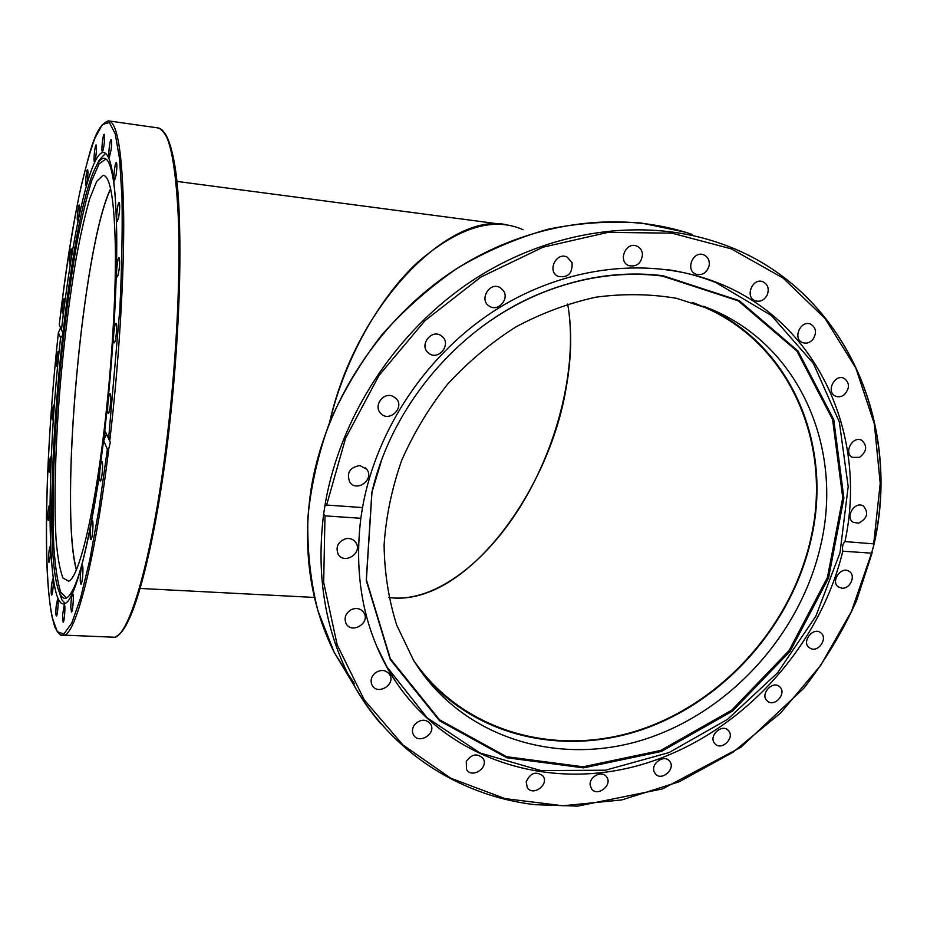 <?xml version="1.0" encoding="UTF-8"?>
<svg xmlns="http://www.w3.org/2000/svg" width="927" height="927" viewBox="0 0 927 927"><rect width="100%" height="100%" fill="white"/><g stroke="black" fill="none" stroke-linecap="round" stroke-linejoin="round"><path stroke-width="1.39" d="M413.859 660.789C463.176 732.214 556.385 757.591 639.769 729.885C723.303 702.063 791.751 625.238 810.893 538.089C832.458 444.45 790.476 344.241 704.219 307.15L692.481 302.457M523.048 229.687C493.338 216.501 458.205 227.37 417.66 262.283C379.27 297.903 344.415 359.491 329.641 422.225C356.397 302.399 451.889 210.081 507.753 225.099M566.165 387.741C549.479 491.148 464.497 607.938 388.819 597.521C436.235 603.894 490.974 558.251 525.957 497.231C561.009 435.748 577.509 360.812 567.695 304.021C572.098 329.583 571.588 357.498 566.165 387.741M110.684 188.865C82.48 247.045 59.108 507.672 76.477 569.56M76.362 569.815C59.096 507.405 82.41 247.3 110.626 188.587M104.241 429.213C93.859 516.999 78.586 577.996 68.668 581.159L63.001 578.042C59.896 570.198 57.578 557.312 56.072 539.375C53.743 500.117 55.446 443.141 60.336 383.963C64.38 338.703 69.652 296.872 76.141 258.471C80.545 234.682 85.099 214.705 89.78 198.529L96.663 181.437L103.071 175.307C110.359 175.748 114.461 200.499 115.388 249.572C115.875 298.077 111.657 367.022 104.241 429.213M65.157 603.477L61.877 599.85L58.343 589.456M96.362 165.91L99.201 160.081L105.597 153.291M106.002 159.027L99.108 163.789L91.703 180.684C86.64 197.231 81.703 217.996 76.906 242.978C69.826 283.43 64.021 327.938 59.479 376.478C53.951 440.058 51.738 502.179 53.824 546.501C55.238 566.93 57.532 582.144 60.695 592.133L66.57 597.938M99.629 473.627C88.239 547.672 77.544 588.9 67.544 597.336C64.867 599.282 62.503 598.367 60.452 594.601C36.825 552.388 65.388 219.166 96.929 164.867C99.71 159.931 102.306 157.775 104.751 158.39L106.385 159.34C110.533 162.967 113.557 176.084 115.469 198.679M105.191 431.31L104.16 439.873M703.72 306.269L704.23 306.501C790.847 343.616 833.037 444.172 811.38 538.123C792.62 623.442 726.78 699.028 645.551 728.413C564.427 757.614 472.573 736.884 420.337 670.638M820.998 544.033C801.125 633.987 729.387 712.979 642.77 739.92C556.316 766.791 460.789 737.127 413.593 660.348L396.744 625.215C388.703 599.757 384.485 572.99 384.102 544.925C386.014 516.524 391.866 488.367 401.669 460.441C413.639 433.118 429.016 407.625 447.787 383.963C468.251 361.773 490.986 342.735 516.003 326.837C541.913 313.025 568.622 303.129 596.131 297.15C623.651 293.511 650.43 293.905 676.49 298.309L713.269 310.151C800.65 347.613 843.002 449.155 820.998 544.033M668.17 269.734C684.821 272.26 700.731 276.524 715.887 282.561L771.449 315.574L813.396 363.454L839.329 421.982L848.182 486.617L840.001 552.793L815.841 616.2L777.521 672.886L727.533 719.352L668.946 752.597L605.377 770.221L540.893 770.58L479.931 752.956L427.115 717.776L386.883 666.849L376.339 645.447M381.495 460.51L371.982 492.133L366.385 579.781L390.36 658.761L439.444 719.758L506.49 756.675L583.083 766.803L660.742 750.43L731.658 710.209L789.062 650.592L827.44 577.451L842.736 497.776L832.597 419.479L796.907 351.043L738.251 300.835L662.318 276.037C622.863 271.205 583.048 276.698 542.874 292.515C524.161 300.058 506.258 309.722 489.166 321.507M663.048 275.748L739.19 300.626L797.985 350.985L833.755 419.607L843.894 498.112L828.553 577.996L790.059 651.333L732.504 711.102L661.403 751.438L583.547 767.869L506.745 757.741L439.525 720.742L390.29 659.584L366.246 580.383L371.854 492.48C391.808 404.995 460.51 324.74 543.257 292.272C583.547 276.408 623.477 270.893 663.048 275.748M706.374 279.039L703.245 277.683M392.724 677.139L394.798 679.804M362.503 507.579C376.501 428.367 428.193 352.04 498.042 308.436C568.066 265.052 651.519 256.594 717.614 282.793C818.066 321.808 868.066 435.18 844.949 541.577L874.149 543.894L871.554 553.164L842.817 551.194C818.564 650.986 737.185 737.197 640.302 764.972C543.628 792.689 437.706 756.733 387.521 668.39C362.92 624.114 354.021 574.08 360.835 518.297L324.995 515.852L323.662 513.998L324.867 505.98L326.617 505.041L362.503 507.579L360.835 518.297M842.817 551.194C842.006 547.057 842.713 543.848 844.949 541.577M590.151 785.007C589.108 776.629 602.017 770.117 606.49 776.733C613.176 784.729 597.359 797.51 591.519 788.819L590.151 785.007M654.149 771.704C650.708 763.524 664.161 754.161 669.445 761.032C676.455 768.46 661.53 781.913 655.319 773.755L654.149 771.704M714.439 743.153C708.471 735.829 721.982 723.315 728.24 730.36C735.632 737.22 721.588 751.403 714.96 743.767L714.439 743.153M767.707 701.31L767.185 700.882C759.63 694.52 772.62 679.862 779.653 686.791C787.081 692.817 775.099 707.394 767.707 701.31M811.021 648.68L809.132 647.625C801.183 641.785 813.303 626.362 820.789 632.805C827.95 637.788 819.132 652.087 811.021 648.68M841.959 588.193L838.46 586.988C830.071 581.635 841.357 565.458 849.317 571.438C856.166 575.528 850.175 589.132 841.959 588.193M345.968 538.657C350.255 538.019 353.558 539.352 355.887 542.666C363.048 553.002 344.114 565.169 338.112 554.045C335.447 546.698 338.065 541.565 345.968 538.657M351.437 609.56C356.802 607.486 360.997 608.587 363.987 612.84C370.499 623.164 351.426 634.497 346.038 623.477C343.824 617.73 345.62 613.095 351.437 609.56M375.157 672.979C381.113 669.155 385.98 669.723 389.757 674.671C395.956 684.729 377.162 695.806 372.04 685.076C370.163 680.673 371.206 676.64 375.157 672.979M414.601 724.613C420.557 718.946 425.899 718.773 430.615 724.114C436.744 733.744 418.494 744.972 413.396 734.682C411.797 731.368 412.191 728.019 414.601 724.613M466.293 761.449C471.658 753.987 477.243 752.979 483.037 758.413C489.259 767.533 471.739 779.155 466.49 769.375L466.293 761.449M526.188 781.751C530.453 772.736 536.061 770.847 543.025 776.073C549.456 784.624 532.758 796.791 527.243 787.556L526.188 781.751M359.896 465.574L366.698 469.236C374.867 479.189 356.733 492.874 349.699 482.04C346.362 472.782 349.757 467.289 359.896 465.574M392.619 396.165L396.003 398.39C405.435 407.428 388.911 423.222 380.545 413.152C373.314 405.899 383.199 391.982 392.619 396.165M441.739 336.153C452.33 343.824 438.089 361.75 428.413 352.932C418.448 345.215 432.098 327.973 441.715 336.142L441.739 336.153M503.268 290.475C509.815 298.934 497.95 312.272 489.329 306.13C478.517 299.885 489.827 280.997 500.337 287.764L503.268 290.475M572.052 262.642C572.689 273.465 567.996 278.03 557.984 276.35C546.791 271.333 556.246 251.507 567.173 257.103L572.052 262.642M642.492 254.427C641.368 263.395 636.768 267.127 628.691 265.609C617.486 261.414 625.829 241.252 636.791 246.095C640.221 247.613 642.121 250.383 642.492 254.427M709.132 265.748C706.814 272.839 702.446 275.655 696.015 274.207C685.018 270.417 692.921 250.348 703.686 254.821C708.008 256.814 709.827 260.452 709.132 265.748M767.232 294.948C764.277 300.244 760.267 302.179 755.192 300.754C744.543 297.046 752.527 277.358 762.921 281.762C767.938 284.392 769.375 288.784 767.232 294.948M813.13 339.131C809.989 342.793 806.444 343.94 802.504 342.561C792.272 338.714 800.685 319.595 810.627 324.137C816.108 327.59 816.942 332.584 813.13 339.131M844.358 394.612C841.392 396.883 838.402 397.382 835.412 396.107C825.633 391.994 834.624 373.535 844.091 378.332C849.816 382.77 849.908 388.193 844.358 394.612M859.596 457.335L852.469 457.393C843.164 452.909 852.875 435.192 861.832 440.348C867.568 445.899 866.826 451.565 859.596 457.335M858.599 523.187L853.315 522.341C844.474 517.44 854.961 500.487 863.408 506.038C868.935 512.828 867.336 518.541 858.599 523.187M109.745 440.87C119.096 361.912 124.334 274.635 123.662 213.859C122.422 152.642 117.335 121.646 108.378 120.869C95.226 125.713 90.429 149.792 80.962 187.011C72.561 225.852 65.33 271.796 59.258 324.867L61.46 329.966C72.074 235.806 89.954 152.573 103.337 152.422C111.182 152.943 115.632 179.838 116.698 233.106C117.289 285.898 112.816 361.46 104.774 430.337L110.336 442.411L108.83 448.413L107.358 449.317L103.581 440.325C92.063 535.308 75.701 599.734 65.087 603.512C45.701 612.585 46.037 465.609 60.579 337.799L58.401 332.596L60.568 327.903M61.46 329.966L62.793 332.608M62.468 335.47L60.579 337.799M103.581 440.325L106.559 434.462M56.107 606.721L57.567 599.12C58.864 598.054 57.694 615.702 56.443 615.945C55.817 615.563 55.701 612.492 56.107 606.721M62.584 614.983L64.264 604.856C65.666 603.709 64.484 622.005 63.14 622.295L62.584 614.983M70.776 606.803C71.043 599.92 71.669 595.655 72.642 594.033C74.137 592.828 72.92 611.75 71.472 612.087L70.776 606.803M80.232 581.044C80.29 573.303 80.95 568.193 82.202 565.702C83.801 564.473 82.515 583.987 80.973 584.311L80.232 581.044M90.255 538.135C90 530.105 90.649 524.253 92.213 520.615C93.905 519.41 92.538 539.41 90.904 539.676L90.255 538.135M99.965 480.638C98.783 478.135 100.383 461.669 101.808 461.623C103.569 460.499 102.051 480.835 100.371 481.009L99.965 480.638M58.146 351.437L58.169 351.426C59.212 350.823 57.845 366.455 56.871 366.316C55.84 366.895 57.15 351.576 58.146 351.437M53.372 405.342L53.592 405.053C54.635 404.392 53.337 420.024 52.352 419.954C51.715 416.397 52.063 411.518 53.372 405.342M50.174 458.054L50.603 457.092C51.669 456.362 50.417 472.144 49.409 472.144C48.749 469.479 48.992 464.786 50.174 458.054M48.714 507.162L49.386 505.122C50.487 504.311 49.27 520.406 48.227 520.464C47.544 518.541 47.706 514.114 48.714 507.162M49.154 550.105L50.081 546.606C51.24 545.702 50.058 562.214 48.957 562.341C48.274 561.055 48.331 556.976 49.154 550.105M51.599 584.219L52.804 578.842C54.021 577.869 52.851 594.902 51.68 595.088C51.02 594.311 50.997 590.684 51.599 584.219M64.264 298.714C65.052 299.861 63.639 313.824 62.758 313.593C61.703 314.137 63.129 298.413 64.125 298.587L64.264 298.714M71.483 249.583C71.576 256.014 70.997 260.881 69.768 264.195C68.691 264.682 70.209 248.714 71.217 248.946L71.483 249.583M79.525 206.594C79.386 213.453 78.749 218.135 77.636 220.638C76.512 221.078 78.123 204.716 79.166 205.006L79.525 206.594M88.007 172.422C87.671 179.363 86.999 183.731 86.002 185.527C84.82 185.945 86.524 169.085 87.625 169.432L88.007 172.422M96.501 149.815C96.002 156.478 95.307 160.417 94.427 161.634C93.175 162.028 94.971 144.566 96.141 144.96L96.501 149.815M104.438 141.425C103.836 147.428 103.152 150.811 102.387 151.565C101.043 151.97 102.932 133.87 104.195 134.288L104.438 141.425M111.194 149.444L109.27 157.567C107.822 157.996 109.792 139.235 111.147 139.664C111.773 140.336 111.796 143.592 111.194 149.444M116.118 175.029L114.415 180.927C112.874 181.402 114.878 162.04 116.327 162.445C117.115 163.65 117.045 167.833 116.118 175.029M118.563 217.752L117.231 221.449C115.585 222.016 117.567 202.144 119.119 202.48C120.058 204.461 119.873 209.548 118.563 217.752M118.123 275.11L117.219 276.906C115.493 277.602 117.405 257.347 119.05 257.579C120.128 260.638 119.826 266.489 118.123 275.11M114.647 342.399L114.218 342.897C112.445 343.732 114.241 323.268 115.945 323.361C117.486 322.526 116.327 339.491 114.647 342.399M108.378 413.257C106.64 413.917 108.308 393.743 110 393.697C111.785 392.689 110.128 413.199 108.424 413.245L108.378 413.257M392.677 676.536L390.8 674.01M712.237 280.823L711.53 280.487M871.554 553.164L851.449 611.391L820.719 665.343L780.673 712.944L732.921 752.284L679.271 781.739L621.832 799.92L562.886 805.772L504.972 798.599L450.742 778.205L402.955 744.96L364.299 699.943L337.208 644.937L323.674 582.504L324.995 515.852M326.617 505.041L345.586 438.216L378.981 375.493L424.96 320.696L480.789 277.103L543.048 247.185L607.973 232.399L671.832 233.14L731.16 248.818L783.002 277.984L825.1 318.564L855.853 368.112L874.335 423.917L880.221 483.303L873.709 543.593M323.662 513.998C316.258 572.944 324.462 626.49 348.262 674.636C357.266 692.585 368.089 708.946 380.742 723.732M353.28 684.149L334.207 652.399C309.896 603.199 302.202 548.622 311.148 488.668C325.064 402.967 379.097 319.769 453.627 270.661C528.344 221.796 618.645 209.479 692.087 234.38M873.987 543.662C902.4 418.61 840.928 283.407 718.089 242.654C642.701 217.069 549.63 229.908 472.422 280.545C395.423 331.426 339.421 417.532 324.867 505.98M345.064 669.584L354.543 683.825M107.358 449.317L98.98 509.12L89.826 559.711L80.556 598.205L71.75 623.071L63.882 634.01L57.312 631.716L52.213 617.533C42.236 569.537 45.991 445.47 58.401 332.596M59.258 324.879C64.971 276.119 71.646 232.804 79.27 194.925C84.392 171.704 89.571 152.839 94.809 138.343L102.399 124.473L109.351 122.526L115.238 133.836L119.595 159.062L122.005 197.868C122.549 230.07 121.831 267.011 119.861 308.703L108.575 439.143M60.394 635.018L64.786 635.157C76.883 630.534 95.632 557.359 108.83 448.413M109.108 120.974L157.799 127.891C168.888 129.004 175.806 160.417 178.529 222.132C180.533 283.338 175.724 370.788 165.701 449.12C151.843 558.645 130.047 632.817 115.11 637.266L109.629 637.034M118.83 634.601C133.534 623.917 153.697 551.356 166.698 448.9C175.759 378.065 180.626 299.375 179.826 239.954C178.505 179.641 173.256 143.766 164.102 132.318M694.091 303.048L704.219 307.15M503.825 224.577L176.767 181.391M314.427 597.44L140.139 588.448M105.945 159.004L104.751 158.39M60.452 594.601L61.877 599.85M96.929 164.867L99.201 160.081M713.327 310.174L704.3 306.524M385.875 665.401L386.883 666.849M711.785 280.58L712.492 280.916M717.637 282.805L707.568 279.097M872.156 552.712L856.525 600.812C842.469 631.843 824.984 660.905 804.057 687.996L740.882 747.266L662.562 788.9L577.625 806.131L534.902 804.682C456.802 795.47 385.644 748.61 348.262 674.636L334.207 652.399L317.88 610.626C310.452 580.835 307.115 549.873 307.868 517.73C311.032 485.331 318.378 453.291 329.885 421.634C343.685 390.626 361.113 361.565 382.179 334.45C405.064 308.876 430.464 286.559 458.413 267.509C487.405 250.614 517.486 237.799 548.645 229.073C579.966 222.793 610.858 220.788 641.31 223.048L685.03 232.109M874.149 543.894C902.608 418.819 841.079 283.442 718.089 242.654M396.003 398.39L394.647 397.243M366.698 469.236L365.377 467.834M355.887 542.666L354.717 541.194M363.987 612.84L362.99 611.449M62.051 330.73L62.712 332.26M109.479 440.418L110.336 442.411M58.401 332.584C49.884 410.452 45.284 493.199 46.593 553.964C47.474 588.796 50.278 613.257 54.983 627.347C59.699 636.27 61.17 635.725 64.786 635.157L115.11 637.266L119.734 634.149L122.712 630.603L129.965 617.336C142.688 588.61 156.767 526.246 166.709 448.946C176.315 373.952 181.147 290.394 179.664 229.884C178.529 169.143 171.576 135.203 158.818 128.042"/></g></svg>
